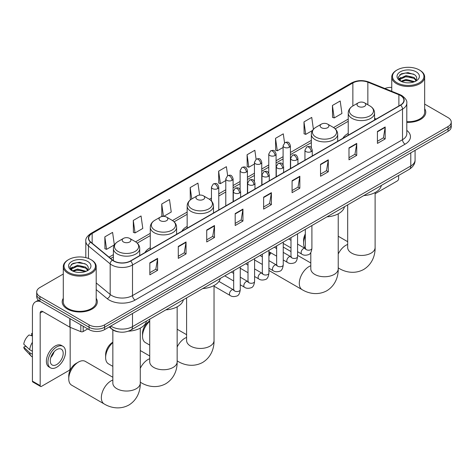 <?xml version="1.0" encoding="UTF-8"?>
<svg xmlns="http://www.w3.org/2000/svg" width="475" height="475" viewBox="0 0 475 475"><rect width="100%" height="100%" fill="white"/><g stroke="black" fill="none" stroke-linecap="round" stroke-linejoin="round"><path stroke-width="0.71" d="M150.272 247.713A19.386 11.192 0 0 0 144.952 252.563M187.156 226.415A19.386 11.192 0 0 0 181.83 231.272M348.228 133.422A19.386 11.192 0 0 0 342.902 138.273M119.082 331.966A10.973 6.335 180 0 1 112.142 329.377L109.208 326.954M63.288 274.027L39.918 287.517A10.973 6.335 0 0 0 36.706 292L36.706 296.78A10.973 6.335 0 0 0 39.918 301.257L89.057 329.626A10.973 6.335 0 0 0 104.577 329.626L448.038 131.332A10.973 6.335 0 0 0 451.25 126.855L451.25 124.462A10.973 6.335 0 0 1 448.038 128.945A10.973 6.335 0 0 0 451.25 124.462L451.25 122.075A10.973 6.335 0 0 0 448.038 117.598L424.668 104.102M36.706 292A10.973 6.335 0 0 0 39.918 296.477L89.057 324.853A10.973 6.335 0 0 0 104.577 324.853L104.577 327.239L448.038 128.945L104.577 327.239A10.973 6.335 0 0 1 89.057 327.239A10.973 6.335 0 0 0 104.577 327.239L104.577 329.626M39.918 296.477L39.918 298.87L89.057 327.239L39.918 298.87A10.973 6.335 0 0 1 36.706 294.387A10.973 6.335 0 0 0 39.918 298.87L39.918 301.257M63.288 298.33A17.557 10.135 0 0 0 62.189 301.857A17.557 10.135 0 0 0 67.331 309.023A17.557 10.135 0 0 0 86.468 311.22A17.557 10.135 0 0 0 97.304 301.857A17.557 10.135 0 0 0 96.205 298.33A17.557 10.135 0 0 1 97.304 301.857A17.557 10.135 0 0 1 86.468 311.22A17.557 10.135 0 0 1 67.331 309.023A17.557 10.135 0 0 1 62.189 301.857A17.557 10.135 0 0 1 63.288 298.33M400.449 95.499A11.703 6.757 180 0 1 403.875 100.272A11.703 6.757 180 0 1 400.449 105.052L130.441 260.941A11.703 6.757 180 0 1 112.575 260.039L90.844 242.125A11.703 6.757 180 0 1 88.73 238.248A11.703 6.757 180 0 1 92.156 233.468L352.866 82.953A11.703 6.757 180 0 1 367.852 82.193L398.887 94.739A11.703 6.757 180 0 1 400.449 95.499M400.657 95.374A12 6.929 0 0 0 399.053 94.602L368.024 82.056A12 6.929 0 0 0 352.658 82.834L91.948 233.35A12 6.929 0 0 0 90.606 242.22L112.337 260.134A12 6.929 0 0 0 130.643 261.06L400.657 105.171A12 6.929 0 0 0 400.657 95.374M149.839 262.853L149.839 274.799L157.593 270.317L157.593 258.37L149.839 262.853M149.839 272.68L155.812 269.23L157.563 258.768A2.927 1.692 -120 0 0 157.593 258.37M155.758 269.26L157.593 270.317M178.285 246.43L178.285 258.37L186.046 253.893L186.046 241.947L178.285 246.43M178.285 256.257L184.258 252.801L186.01 242.345A2.927 1.692 -120 0 0 186.046 241.947M184.211 252.837L186.046 253.893M206.732 230.001L206.732 241.947L214.492 237.47L214.492 225.524L206.732 230.001M206.732 239.828L212.711 236.378L214.463 225.922A2.927 1.692 -120 0 0 214.492 225.524M212.658 236.408L214.492 237.47M235.184 213.578L235.184 225.524L242.945 221.041L242.945 209.095L235.184 213.578M235.184 223.404L241.158 219.955L242.909 209.493A2.927 1.692 -120 0 0 242.945 209.095M241.11 219.984L242.945 221.041M377.429 131.45L377.429 143.397L385.189 138.92L385.189 126.973L377.429 131.45M377.429 141.277L383.408 137.827L385.16 127.371A2.927 1.692 -120 0 0 385.189 126.973M383.355 137.857L385.189 138.92M348.983 147.879L348.983 159.826L356.737 155.343L356.737 143.397L348.983 147.879M348.983 157.706L354.956 154.256L356.707 143.794A2.927 1.692 -120 0 0 356.737 143.397M354.902 154.286L356.737 155.343M320.53 164.303L320.53 176.249L328.29 171.766L328.29 159.826L320.53 164.303M320.53 174.129L326.509 170.679L328.261 160.217A2.927 1.692 -120 0 0 328.29 159.826M326.456 170.709L328.29 171.766M292.083 180.726L292.083 192.672L299.844 188.195L299.844 176.249L292.083 180.726M292.083 190.552L298.057 187.102L299.808 176.647A2.927 1.692 -120 0 0 299.844 176.249M298.003 187.132L299.844 188.195M263.631 197.155L263.631 209.101L271.391 204.618L271.391 192.672L263.631 197.155M263.631 206.981L269.61 203.526L271.362 193.07A2.927 1.692 -120 0 0 271.391 192.672M269.557 203.561L271.391 204.618M406.802 122.324A17.557 10.135 0 0 0 425.766 112.219A17.557 10.135 0 0 0 424.668 108.692A17.557 10.135 0 0 1 425.766 112.219A17.557 10.135 0 0 1 406.802 122.324M104.577 324.853L448.038 126.552A10.973 6.335 0 0 0 451.25 122.075M391.75 87.382A10.973 6.335 0 0 0 384.863 88.51M163.727 216.362L171.243 212.022L169.492 199.542L161.732 204.018L161.856 215.893M133.285 220.447L135.037 232.928L142.797 228.445L141.045 215.965L133.285 220.447L133.41 232.322M104.832 236.871L106.584 249.351L114.344 244.874L112.593 232.394L104.832 236.871L104.957 248.746M256.096 159.238L254.838 150.266L247.083 154.743L247.208 166.618M284.549 142.838L283.29 133.843L275.53 138.32L275.654 150.195M313.405 129.271L311.737 117.414L303.982 121.897L304.107 133.772M332.429 105.474L334.18 117.954L341.941 113.472L340.189 100.991L332.429 105.474L332.553 117.343M199.625 195.1L197.938 183.118L190.184 187.595L190.309 199.47M227.65 175.661L226.391 166.689L218.631 171.172L218.755 183.047M218.631 171.172L220.382 183.653L225.785 180.536M220.382 183.653L218.631 183M247.083 154.743L248.835 167.23L254.44 163.988M248.835 167.23L247.083 166.571M275.53 138.32L277.281 150.801L283.094 147.446M277.281 150.801L275.53 150.148M303.982 121.897L305.734 134.377L312.479 130.482M305.734 134.377L303.982 133.724M334.18 117.954L332.429 117.295M190.73 199.625L190.184 199.423M190.184 187.595L191.775 198.948M163.121 216.368L161.732 215.846M161.732 204.018L163.465 216.357M135.037 232.928L133.285 232.275M106.584 249.351L104.832 248.698M375.113 193.747L397.343 180.91A1.829 1.057 120 0 0 398.638 178.665L398.638 175.465M397.088 82.804A15.728 9.078 0 0 0 419.33 82.804A15.728 9.078 0 0 0 419.33 69.962L419.847 70.258A16.459 9.5 0 0 1 424.668 76.98A16.459 9.5 0 0 1 414.509 85.761A16.459 9.5 0 0 1 396.572 83.701A16.459 9.5 0 0 1 391.75 76.98A16.459 9.5 0 0 1 396.572 70.258L397.088 69.962A15.728 9.078 0 0 0 397.088 82.804M406.802 121.689A16.459 9.5 0 0 0 424.668 112.219L424.668 76.98M400.9 81.267L406.066 79.39L414.622 81.676M401.672 81.629L406.066 80.34L413.731 82.003M400.746 81.201L399.938 79.426L400.223 78.339L406.066 75.596L414.052 77.467L416.242 80.061M399.962 80.679L399.938 79.426M399.997 79.895L400.223 79.289L406.066 76.546L414.052 78.417L415.993 80.453M414.966 81.534A8.265 4.774 0 0 0 415.322 81.219C417.43 78.921 417.151 76.736 414.485 74.658L408.019 72.627L401.351 73.785L398.252 77.223L400.259 80.898M416.124 71.814A11.192 6.46 0 0 0 400.318 71.802A11.192 6.46 0 0 0 400.247 80.922A11.192 6.46 0 0 0 400.294 80.952A11.192 6.46 0 0 0 416.171 80.922A11.192 6.46 0 0 0 416.124 71.814M416.023 81.011L416.83 80.459M419.847 70.258L419.33 69.962A15.728 9.078 0 0 0 397.088 69.962M399.813 74.729L405.418 73.013L413.559 74.1M398.739 79.349L400.265 78.262M402.788 77.282L405.418 76.802L412.003 77.372M402.788 81.071L405.418 80.596L412.003 81.16M398.567 79.04L400.9 77.472M305.318 235.909A13.716 7.921 120 0 0 303.59 243.277L303.59 240.291A10.058 5.807 -60 0 1 305.318 233.932M303.59 243.277A13.716 7.921 120 0 0 305.152 248.473M358.293 106.394A4.388 2.535 0 0 0 364.497 106.394A4.388 2.535 0 0 0 364.497 102.814L369.948 105.961A12.095 6.982 0 0 1 369.948 115.835A12.095 6.982 0 0 1 352.842 115.835A12.095 6.982 0 0 1 352.842 105.961C349.861 107.73 348.323 110.075 348.228 113.008A13.169 7.6 0 0 0 352.082 118.382A13.169 7.6 0 0 0 366.433 120.032A13.169 7.6 0 0 0 374.561 113.008C374.466 110.075 372.928 107.73 369.948 105.961L364.497 102.814A4.388 2.535 0 0 0 358.293 102.814A4.388 2.535 0 0 0 358.293 106.394M363.814 195.575A20.116 11.614 0 0 0 381.366 185.44M268.915 254.368A10.058 5.807 -60 0 1 270.233 252.457M275.85 248.098L276.408 247.772A13.716 7.921 120 0 0 275.862 248.104L276.408 247.772A13.716 7.921 120 0 1 276.658 247.629M270.946 252.872A13.716 7.921 120 0 0 268.915 256.185M268.915 270.412A13.716 7.921 120 0 0 269.551 270.851L302.142 289.667A13.716 7.921 -60 0 1 300.034 278.677A13.716 7.921 -60 0 1 308.999 266.588A13.716 7.921 -60 0 1 310.798 265.745M321.409 127.692A4.388 2.535 0 0 0 327.619 127.692A4.388 2.535 0 0 0 327.619 124.106L333.07 127.252A12.095 6.982 0 0 1 333.07 137.127A12.095 6.982 0 0 1 315.964 137.127A12.095 6.982 0 0 1 315.964 127.252C312.983 129.022 311.446 131.373 311.345 134.3A13.169 7.6 0 0 0 315.204 139.68A13.169 7.6 0 0 0 329.555 141.324A13.169 7.6 0 0 0 337.683 134.3C337.582 131.373 336.045 129.022 333.07 127.252L327.619 124.106A4.388 2.535 0 0 0 321.409 124.106A4.388 2.535 0 0 0 321.409 127.692M326.931 216.867A20.116 11.614 0 0 0 344.488 206.732M290.991 251.554L283.266 247.095A13.716 7.921 120 0 0 283.243 247.083M149.726 321.29A13.716 7.921 120 0 0 142.518 336.276L142.518 333.29A10.058 5.807 -60 0 1 149.631 320.969L149.631 320.969M142.518 336.276A13.716 7.921 120 0 0 145.356 342.552L149.726 345.076M197.214 199.393A4.388 2.535 0 0 0 203.425 199.393A4.388 2.535 0 0 0 203.425 195.807L208.875 198.954A12.095 6.982 0 0 1 208.875 208.834A12.095 6.982 0 0 1 191.769 208.828A12.095 6.982 0 0 1 191.769 198.954C188.789 200.723 187.251 203.074 187.156 206.002A13.169 7.6 0 0 0 191.009 211.381A13.169 7.6 0 0 0 205.36 213.026A13.169 7.6 0 0 0 213.489 206.002C213.388 203.074 211.85 200.723 208.875 198.954L203.425 195.807A4.388 2.535 0 0 0 197.214 195.807A4.388 2.535 0 0 0 197.214 199.393M202.736 288.568A20.116 11.614 0 0 0 220.293 278.433M112.842 342.582A13.716 7.921 120 0 0 105.634 357.568L105.634 354.582A10.058 5.807 -60 0 1 112.747 342.261L112.747 342.261M105.634 357.568A13.716 7.921 120 0 0 108.478 363.844L112.842 366.367M160.336 220.685A4.388 2.535 0 0 0 166.541 220.685A4.388 2.535 0 0 0 166.541 217.099L171.992 220.246A12.095 6.982 0 0 1 171.992 230.126A12.095 6.982 0 0 1 154.886 230.126A12.095 6.982 0 0 1 154.886 220.246C151.905 222.015 150.367 224.366 150.272 227.299A13.169 7.6 0 0 0 154.132 232.673A13.169 7.6 0 0 0 168.477 234.323A13.169 7.6 0 0 0 176.605 227.299C176.51 224.366 174.972 222.015 171.992 220.246L166.541 217.099A4.388 2.535 0 0 0 160.336 217.099A4.388 2.535 0 0 0 160.336 220.685M165.858 309.86A20.116 11.614 0 0 0 183.409 299.725M68.756 378.86L68.756 375.873A10.058 5.807 -60 0 1 75.869 363.553L78.452 362.063A13.716 7.921 120 0 0 68.756 378.86A13.716 7.921 120 0 0 71.594 385.142L104.185 403.952A13.716 7.921 -60 0 1 102.083 392.962A13.716 7.921 -60 0 1 111.043 380.873A13.716 7.921 -60 0 1 112.842 380.03M123.458 241.977A4.388 2.535 0 0 0 129.663 241.977A4.388 2.535 0 0 0 129.663 238.397L135.114 241.537A12.095 6.982 0 0 1 135.114 251.417A12.095 6.982 0 0 1 118.008 251.417A12.095 6.982 0 0 1 118.008 241.537C115.027 243.307 113.489 245.658 113.394 248.591A13.169 7.6 0 0 0 117.248 253.965A13.169 7.6 0 0 0 131.599 255.615A13.169 7.6 0 0 0 139.727 248.591C139.632 245.658 138.088 243.307 135.114 241.537L129.663 238.397A4.388 2.535 0 0 0 123.458 238.397A4.388 2.535 0 0 0 123.458 241.977M128.351 331.194A20.116 11.614 0 0 0 146.532 321.023M112.842 377.275L85.31 361.38A13.716 7.921 120 0 0 78.452 362.063L75.869 363.553M83.173 326.23L83.173 331.532L87.762 328.884M40.464 301.572A14.63 8.449 -120 0 0 35.447 301.874A14.63 8.449 -120 0 0 32.419 308.572L32.419 381.146L40.179 385.623L40.179 313.055A3.658 2.114 60 0 1 40.933 311.38A3.658 2.114 60 0 1 42.762 311.558L69.807 327.174L69.807 318.511M40.179 385.623A1.829 1.057 120 0 0 40.553 386.46L32.799 381.983A1.829 1.057 -60 0 1 32.419 381.146M40.553 386.46A1.829 1.057 120 0 0 41.468 386.371L68.887 370.542A1.829 1.057 120 0 0 70.175 368.303L70.175 327.346M83.173 331.532A1.829 1.057 180 0 1 80.833 331.651L70.051 327.293A1.829 1.057 180 0 1 69.807 327.174M56.727 364.539A9.144 5.278 120 0 0 62.7 356.482A9.144 5.278 120 0 0 61.299 349.155A9.144 5.278 120 0 0 56.727 349.606A9.144 5.278 120 0 0 50.754 357.663A9.144 5.278 120 0 0 52.155 364.99A9.144 5.278 120 0 0 56.727 364.539M50.819 357.449A9.144 5.278 120 0 0 54.103 351.767M32.419 333.711L31.641 333.48L31.641 335.314L32.419 335.76M62.949 346.305L61.394 345.408A12.433 7.178 120 0 0 55.177 346.026A12.433 7.178 120 0 0 47.055 356.98A12.433 7.178 120 0 0 48.961 366.949L50.51 367.846A12.433 7.178 120 0 0 56.727 367.228A12.433 7.178 120 0 0 64.855 356.268A12.433 7.178 120 0 0 62.949 346.305A12.433 7.178 120 0 0 56.727 346.922A12.433 7.178 120 0 0 48.604 357.877A12.433 7.178 120 0 0 50.51 367.846M32.419 342.261A12.071 6.971 120 0 0 29.67 349.701L23.75 344.161A9.512 5.492 120 0 1 29.058 334.97L32.419 335.991M32.419 351.286L29.67 349.701M26.95 347.16L25.341 346.228L23.75 347.148L29.67 352.688L32.419 354.273M29.67 352.688A12.071 6.971 120 0 0 31.16 356.06A12.071 6.971 120 0 0 32.074 356.778L32.419 356.974M32.419 333.26A9.512 5.492 120 0 0 31.641 333.48M23.75 347.148A9.512 5.492 120 0 0 24.872 349.511L31.16 356.06M68.626 272.436A15.728 9.078 0 0 0 90.867 272.436A15.728 9.078 0 0 0 90.867 259.599L91.384 259.896A16.459 9.5 0 0 1 96.205 266.618A16.459 9.5 0 0 1 86.046 275.393A16.459 9.5 0 0 1 68.109 273.333A16.459 9.5 0 0 1 63.288 266.618A16.459 9.5 0 0 1 68.109 259.896L68.626 259.599A15.728 9.078 0 0 0 68.626 272.436M63.288 266.618L63.288 301.857A16.459 9.5 0 0 0 68.109 308.572A16.459 9.5 0 0 0 86.046 310.632A16.459 9.5 0 0 0 96.205 301.857L96.205 266.618M72.432 270.904L77.609 269.028L86.159 271.314M73.215 271.267L77.609 269.972L85.274 271.635M72.289 270.833L71.482 269.058L71.761 267.977L77.609 265.234L85.595 267.098L87.786 269.693M71.505 270.311L71.482 269.058M71.535 269.533L71.761 268.921L77.609 266.184L85.595 268.048L87.537 270.085M86.509 271.166A8.265 4.774 0 0 0 86.86 270.851C88.968 268.553 88.688 266.368 86.022 264.296L79.557 262.259L72.889 263.423L69.789 266.855L71.802 270.536M87.661 261.446A11.192 6.46 0 0 0 71.856 261.434A11.192 6.46 0 0 0 71.784 270.56A11.192 6.46 0 0 0 71.832 270.59A11.192 6.46 0 0 0 87.709 270.56A11.192 6.46 0 0 0 87.661 261.446M87.56 270.643L88.368 270.091M91.384 259.896L90.867 259.599A15.728 9.078 0 0 0 68.626 259.599M71.357 264.367L76.956 262.645L85.102 263.732M70.276 268.981L71.802 267.9M74.332 266.914L76.956 266.439L83.547 267.003M74.332 270.708L76.956 270.233L83.547 270.798M70.104 268.678L72.438 267.11M110.835 326.016A14.63 8.449 0 0 0 111.815 326.64A14.63 8.449 0 0 0 132.507 326.64L410.792 165.977A14.63 8.449 0 0 0 415.079 160.004C415.186 163.632 413.25 166.737 409.278 169.326L130.993 329.988A7.315 4.222 60 0 0 132.507 326.64L132.507 313.5M410.792 152.837L410.792 165.977A7.315 4.222 60 0 1 409.278 169.326M110.242 326.355A7.315 4.893 129.5 0 0 111.518 328.736L109.298 326.901M448.038 131.332L448.038 126.552M89.057 329.626L89.057 324.853M406.802 130.376A18.288 10.557 180 0 1 405.104 144.174L135.096 300.063A3.658 2.114 60 0 1 132.507 295.581L402.515 139.697A14.63 8.449 0 0 0 406.802 133.724L406.802 103.14A14.63 8.449 180 0 1 402.515 109.113A3.658 2.114 -120 0 0 400.657 105.171M135.096 300.063A18.288 10.557 180 0 1 109.232 300.063A18.288 10.557 180 0 1 107.184 298.65L96.205 289.602M112.337 260.134A3.658 2.446 129.5 0 0 110.176 263.874L110.176 294.452A14.63 8.449 0 0 0 111.815 295.581A14.63 8.449 0 0 0 132.507 295.581L132.507 265.002A14.63 8.449 180 0 1 110.176 263.874L88.451 245.961A14.63 8.449 180 0 1 85.803 241.116L85.803 257.64M406.802 103.14C407.289 100.854 405.608 98.307 401.761 95.493L399.837 94.561A3.658 1.71 112 0 0 399.053 94.602M399.837 94.561L368.802 82.015C362.746 79.871 356.998 80.18 351.553 82.947A3.658 2.114 60 0 1 352.658 82.834M91.948 233.35A3.658 2.114 -120 0 0 90.844 233.468C87.05 236.194 85.369 238.747 85.803 241.116M90.606 242.22A3.658 2.446 129.5 0 0 88.451 245.961L88.451 258.453M368.802 82.015A3.658 1.71 112 0 0 368.024 82.056M130.643 261.06A3.658 2.114 60 0 1 132.507 265.002L402.515 109.113L402.515 139.697A3.658 2.114 60 0 0 405.104 144.174M96.205 282.934L110.176 294.452A3.658 2.446 -50.5 0 1 107.184 298.65M92.156 233.468L92.156 243.206M398.887 94.739L398.887 105.955M367.852 82.193L367.852 104.749M376.236 119.029L374.561 118.352M352.866 82.953L352.866 105.949M348.228 119.077L333.551 127.549M311.345 140.368L290.415 152.457M283.094 156.679L276.082 160.728M268.767 164.95L261.755 168.999M254.44 173.221L247.428 177.27M240.112 181.498L233.1 185.547M225.785 189.768L218.773 193.818M211.458 198.039L209.362 199.251M187.156 212.07L172.478 220.542M150.272 233.362L135.601 241.834M113.394 254.659L109.072 257.153M263.631 197.529L271.362 193.07M292.083 181.106L299.808 176.647M320.53 164.683L328.261 160.217M348.983 148.253L356.707 143.794M377.429 131.83L385.16 127.371M235.184 213.958L242.909 209.493M206.732 230.381L214.463 225.922M178.285 246.804L186.01 242.345M149.839 263.233L157.563 258.768M375.113 192.541L375.113 247.534A13.716 7.921 180 0 1 371.094 253.133A13.716 7.921 180 0 1 351.696 253.133A13.716 7.921 180 0 1 347.682 247.534L347.712 248.069M338.23 254.018A13.716 7.921 -60 0 1 345.877 245.296A13.716 7.921 -60 0 1 347.682 244.447M375.113 247.534C375.298 254.422 372.738 263.934 363.707 269.462C354.409 274.514 344.892 271.979 339.019 268.369A13.716 7.921 -60 0 1 338.23 267.799M338.23 213.833L338.23 268.826A13.716 7.921 180 0 1 334.216 274.425A13.716 7.921 180 0 1 314.818 274.425A13.716 7.921 180 0 1 310.798 268.826L310.828 269.361M214.035 285.534L214.035 340.527A13.716 7.921 180 0 1 210.021 346.127A13.716 7.921 180 0 1 190.623 346.127A13.716 7.921 180 0 1 186.604 340.527L186.633 341.068M177.157 347.017A13.716 7.921 -60 0 1 184.805 338.289A13.716 7.921 -60 0 1 186.604 337.446M214.035 340.527C214.219 347.415 211.66 356.927 202.635 362.455C193.337 367.508 183.819 364.972 177.947 361.368A13.716 7.921 -60 0 1 177.157 360.792M177.157 306.826L177.157 361.825A13.716 7.921 180 0 1 173.138 367.424A13.716 7.921 180 0 1 153.74 367.424A13.716 7.921 180 0 1 149.726 361.825L149.756 362.36M140.273 368.309A13.716 7.921 -60 0 1 147.921 359.581A13.716 7.921 -60 0 1 149.726 358.738M177.157 361.825C177.341 368.713 174.782 378.219 165.751 383.747C156.453 388.805 146.935 386.264 141.063 382.66A13.716 7.921 -60 0 1 140.273 382.084M140.273 328.118L140.273 383.117A13.716 7.921 180 0 1 136.26 388.716A13.716 7.921 180 0 1 116.862 388.716A13.716 7.921 180 0 1 112.842 383.117L112.872 383.652M311.196 151.596A3.658 2.114 0 0 0 312.265 150.1C310.781 145.409 309.338 146.347 306.779 146.935A3.658 2.114 60 0 1 308.608 147.113A3.658 2.114 -120 0 1 311.196 151.596A3.658 2.114 0 0 1 306.025 151.596A3.658 2.114 0 0 1 304.95 150.1L306.779 146.935M297.57 251.697L301.791 254.131A3.289 1.9 -60 0 1 301.287 251.495A3.289 1.9 -60 0 1 303.436 248.591A3.289 1.9 -60 0 1 303.584 248.514A3.289 1.9 -60 0 1 305.081 248.431L297.57 244.097M305.508 248.763L305.211 249.007L305.318 248.294A3.289 1.9 -0 0 0 306.28 249.636A3.289 1.9 -0 0 0 310.787 249.719A3.289 1.9 -0 0 0 311.903 248.294C311.452 252.118 310.264 254.256 308.346 254.701C305.597 255.538 303.412 255.348 301.791 254.131M296.869 159.867A3.658 2.114 0 0 0 297.938 158.377C296.453 153.68 295.011 154.618 292.452 155.206A3.658 2.114 60 0 1 294.28 155.39A3.658 2.114 -120 0 1 296.869 159.867A3.658 2.114 0 0 1 291.692 159.867A3.658 2.114 0 0 1 290.623 158.377L292.452 155.206M283.243 259.967L287.464 262.402A3.289 1.9 -60 0 1 286.959 259.766A3.289 1.9 -60 0 1 289.109 256.868A3.289 1.9 -60 0 1 289.257 256.785A3.289 1.9 -60 0 1 290.753 256.702L283.243 252.368M291.175 257.034L290.884 257.278L290.991 256.565A3.289 1.9 -0 0 0 291.953 257.913A3.289 1.9 -0 0 0 296.459 257.99A3.289 1.9 -0 0 0 297.57 256.565C297.118 260.389 295.937 262.527 294.019 262.972C291.27 263.809 289.085 263.619 287.464 262.402M282.536 168.138A3.658 2.114 0 0 0 283.611 166.648C282.126 161.957 280.683 162.889 278.124 163.477A3.658 2.114 60 0 1 279.953 163.661A3.658 2.114 -120 0 1 282.536 168.138A3.658 2.114 0 0 1 277.364 168.138A3.658 2.114 0 0 1 276.296 166.648L278.124 163.477M268.915 268.244L273.137 270.679A3.289 1.9 -60 0 1 272.632 268.037A3.289 1.9 -60 0 1 274.782 265.139A3.289 1.9 -60 0 1 274.924 265.062A3.289 1.9 -60 0 1 276.426 264.973L268.915 260.638M276.848 265.305L276.557 265.549L276.658 264.842A3.289 1.9 -0 0 0 277.626 266.184A3.289 1.9 -0 0 0 282.132 266.267A3.289 1.9 -0 0 0 283.243 264.842C282.791 268.66 281.61 270.798 279.692 271.243C276.943 272.08 274.758 271.89 273.137 270.679M268.209 176.409A3.658 2.114 0 0 0 269.283 174.919C267.799 170.228 266.356 171.16 263.797 171.748A3.658 2.114 60 0 1 265.626 171.932A3.658 2.114 -120 0 1 268.209 176.409A3.658 2.114 0 0 1 263.037 176.409A3.658 2.114 0 0 1 261.968 174.919L263.797 171.748M254.588 276.515L258.804 278.95A3.289 1.9 -60 0 1 258.299 276.313A3.289 1.9 -60 0 1 260.454 273.41A3.289 1.9 -60 0 1 260.597 273.333A3.289 1.9 -60 0 1 262.099 273.25L254.588 268.909M262.521 273.582L262.23 273.826L262.331 273.113A3.289 1.9 -0 0 0 263.298 274.455A3.289 1.9 -0 0 0 267.799 274.538A3.289 1.9 -0 0 0 268.915 273.113C268.464 276.937 267.283 279.068 265.365 279.52C262.616 280.351 260.431 280.167 258.804 278.95M253.882 184.686A3.658 2.114 0 0 0 254.956 183.19C253.472 178.499 252.029 179.431 249.47 180.025A3.658 2.114 60 0 1 251.299 180.203A3.658 2.114 -120 0 1 253.882 184.686A3.658 2.114 0 0 1 248.71 184.686A3.658 2.114 0 0 1 247.641 183.19L249.47 180.025M240.261 284.786L244.477 287.221A3.289 1.9 -60 0 1 243.972 284.584A3.289 1.9 -60 0 1 246.121 281.681A3.289 1.9 -60 0 1 246.27 281.604A3.289 1.9 -60 0 1 247.772 281.521L240.261 277.186M248.193 281.853L247.897 282.097L248.003 281.384A3.289 1.9 -0 0 0 248.971 282.726A3.289 1.9 -0 0 0 253.472 282.809A3.289 1.9 -0 0 0 254.588 281.384C254.137 285.208 252.955 287.339 251.037 287.791C248.288 288.628 246.098 288.438 244.477 287.221M239.554 192.957A3.658 2.114 0 0 0 240.623 191.461C239.139 186.77 237.696 187.708 235.137 188.296A3.658 2.114 60 0 1 236.966 188.474A3.658 2.114 -120 0 1 239.554 192.957A3.658 2.114 0 0 1 234.383 192.957A3.658 2.114 0 0 1 233.308 191.461L235.137 188.296M214.035 286.193L230.149 295.492A3.289 1.9 -60 0 1 229.645 292.855A3.289 1.9 -60 0 1 231.794 289.958A3.289 1.9 -60 0 1 231.942 289.875A3.289 1.9 -60 0 1 233.439 289.792L218.945 281.426M233.866 290.124L233.569 290.368L233.676 289.655A3.289 1.9 -0 0 0 234.638 291.003A3.289 1.9 -0 0 0 239.145 291.08A3.289 1.9 -0 0 0 240.261 289.655C239.81 293.479 238.622 295.616 236.71 296.062C233.955 296.899 231.77 296.709 230.149 295.492M289.34 147.25A3.658 2.114 0 0 0 290.415 145.754C288.931 141.063 287.488 142.001 284.923 142.589A3.658 2.114 60 0 1 286.757 142.773A3.658 2.114 -120 0 1 289.34 147.25A3.658 2.114 0 0 1 284.169 147.25A3.658 2.114 0 0 1 283.094 145.754L284.923 142.589M275.013 155.521A3.658 2.114 0 0 0 276.082 154.031C274.598 149.34 273.155 150.272 270.596 150.86A3.658 2.114 60 0 1 272.424 151.044A3.658 2.114 -120 0 1 275.013 155.521A3.658 2.114 0 0 1 269.842 155.521A3.658 2.114 0 0 1 268.767 154.031L270.596 150.86M260.686 163.792A3.658 2.114 0 0 0 261.755 162.302C260.27 157.611 258.827 158.543 256.268 159.131A3.658 2.114 60 0 1 258.097 159.315A3.658 2.114 -120 0 1 260.686 163.792A3.658 2.114 0 0 1 255.514 163.792A3.658 2.114 0 0 1 254.44 162.302L256.268 159.131M246.359 172.069A3.658 2.114 0 0 0 247.428 170.572C245.943 165.882 244.5 166.814 241.941 167.408A3.658 2.114 60 0 1 243.77 167.586A3.658 2.114 -120 0 1 246.359 172.069A3.658 2.114 0 0 1 241.181 172.069A3.658 2.114 0 0 1 240.112 170.572L241.941 167.408M232.026 180.34A3.658 2.114 0 0 0 233.1 178.843C231.616 174.153 230.173 175.091 227.614 175.679A3.658 2.114 60 0 1 229.443 175.857A3.658 2.114 -120 0 1 232.026 180.34A3.658 2.114 0 0 1 226.854 180.34A3.658 2.114 0 0 1 225.785 178.843L227.614 175.679M217.698 188.611A3.658 2.114 0 0 0 218.773 187.12C217.289 182.424 215.846 183.362 213.287 183.95A3.658 2.114 60 0 1 215.116 184.134A3.658 2.114 -120 0 1 217.698 188.611A3.658 2.114 0 0 1 212.527 188.611A3.658 2.114 0 0 1 211.458 187.12L213.287 183.95M40.179 313.055L42.762 311.558M70.051 318.654L70.051 327.293M80.833 331.651L80.833 324.876M130.993 329.988C125.103 332.951 119.219 332.951 113.335 329.988L111.518 328.736M415.079 160.004L415.079 150.361M351.553 82.947L90.844 233.468M348.228 121.303L335.19 128.826M311.345 142.595L290.415 154.684M283.094 158.905L276.082 162.955M268.767 167.176L261.755 171.226M254.44 175.447L247.428 179.497M240.112 183.724L233.1 187.773M225.785 191.995L218.773 196.044M211.458 200.266L210.995 200.533M187.156 214.296L174.117 221.825M150.272 235.588L137.239 243.117M113.394 256.886L110.663 258.459M391.75 91.289L391.75 76.98M339.019 268.369L338.23 267.918M374.561 119.997L374.561 113.008M348.228 135.203L348.228 113.008M358.293 102.814L352.842 105.961M347.682 241.698L338.23 236.241M347.682 204.885L347.682 247.534M338.23 268.826C338.414 275.714 335.855 285.226 326.83 290.753C317.526 295.806 308.014 293.271 302.142 289.667M337.683 141.289L337.683 134.3M311.345 147.678L311.345 134.3M321.409 124.106L315.964 127.252M310.798 262.99L297.57 255.354M310.798 252.486L310.798 268.826M177.947 361.368L177.157 360.911M213.489 212.99L213.489 206.002M187.156 228.196L187.156 206.002M197.214 195.807L191.769 198.954M186.604 334.691L177.157 329.234M186.604 297.884L186.604 340.527M141.063 382.66L140.273 382.203M176.605 234.288L176.605 227.299M150.272 249.488L150.272 227.299M160.336 217.099L154.886 220.246M149.726 355.983L140.273 350.532M149.726 319.176L149.726 361.825M140.273 383.117C140.458 390.005 137.898 399.517 128.873 405.038C119.575 410.097 110.058 407.556 104.185 403.952M139.727 255.58L139.727 248.591M113.394 260.638L113.394 248.591M123.458 238.397L118.008 241.537M112.842 329.893L112.842 383.117M305.752 248.692L305.081 248.431M311.903 225.542L311.903 248.294M312.265 155.966L312.265 150.1M290.991 247.897L283.243 243.426M305.318 229.348L305.318 248.294M304.95 160.188L304.95 150.1M290.991 240.297L288.669 238.955M291.424 256.969L290.753 256.702M297.57 233.819L297.57 256.565M297.938 164.237L297.938 158.377M276.658 256.168L268.915 251.697M290.991 237.619L290.991 256.565M290.623 168.459L290.623 158.377M276.658 248.567L274.342 247.226M277.097 265.24L276.426 264.973M283.243 242.09L283.243 264.842M283.611 172.508L283.611 166.648M262.331 264.438L254.588 259.967M276.658 245.89L276.658 264.842M276.296 176.73L276.296 166.648M262.331 256.838L260.015 255.502M262.764 273.511L262.099 273.25M268.915 250.361L268.915 273.113M269.283 180.779L269.283 174.919M248.003 272.715L240.261 268.244M262.331 254.161L262.331 273.113M261.968 185.007L261.968 174.919M248.003 265.109L245.688 263.773M248.437 281.782L247.772 281.521M254.588 258.632L254.588 281.384M254.956 189.05L254.956 183.19M233.676 280.986L224.776 275.844M248.003 262.432L248.003 281.384M247.641 193.277L247.641 183.19M233.676 273.38L231.361 272.044M234.11 290.059L233.439 289.792M240.261 266.908L240.261 289.655M240.623 197.327L240.623 191.461M233.676 270.708L233.676 289.655M233.308 201.548L233.308 191.461M290.415 168.583L290.415 145.754M283.094 164.777L283.094 145.754M276.082 176.854L276.082 154.031M268.767 173.048L268.767 154.031M261.755 185.125L261.755 162.302M254.44 181.325L254.44 162.302M247.428 193.396L247.428 170.572M240.112 189.596L240.112 170.572M233.1 201.667L233.1 178.843M225.785 205.895L225.785 178.843M218.773 209.944L218.773 187.12M211.458 201.002L211.458 187.12M35.447 301.874L38.41 300.17"/></g></svg>
